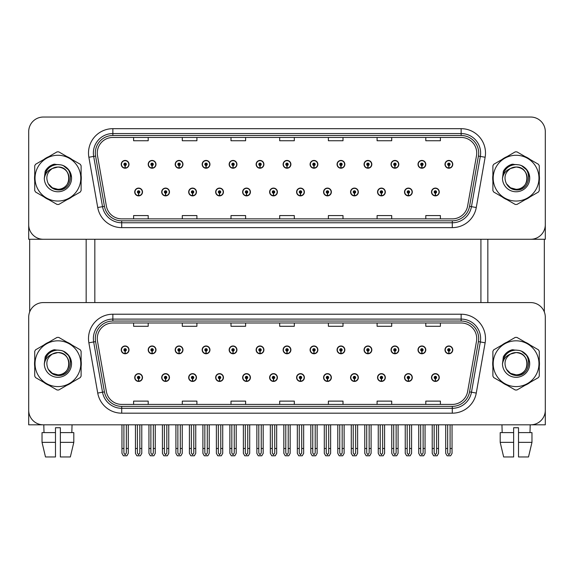 <?xml version="1.0" encoding="UTF-8"?>
<svg xmlns="http://www.w3.org/2000/svg" width="574" height="574" viewBox="0 0 574 574"><rect width="100%" height="100%" fill="white"/><g stroke="black" fill="none" stroke-linecap="round" stroke-linejoin="round"><path stroke-width="0.86" d="M377.534 377.534A3.896 3.896 0 0 0 381.43 381.43A3.896 3.896 0 0 0 385.326 377.534A3.896 3.896 0 0 0 381.43 373.638A3.896 3.896 0 0 0 377.534 377.534M350.549 377.534A3.896 3.896 0 0 0 354.445 381.43A3.896 3.896 0 0 0 358.341 377.534A3.896 3.896 0 0 0 354.445 373.638A3.896 3.896 0 0 0 350.549 377.534M323.571 377.534A3.896 3.896 0 0 0 327.467 381.43A3.896 3.896 0 0 0 331.363 377.534A3.896 3.896 0 0 0 327.467 373.638A3.896 3.896 0 0 0 323.571 377.534M296.593 377.534A3.896 3.896 0 0 0 300.489 381.43A3.896 3.896 0 0 0 304.385 377.534A3.896 3.896 0 0 0 300.489 373.638A3.896 3.896 0 0 0 296.593 377.534M269.615 377.534A3.896 3.896 0 0 0 273.511 381.43A3.896 3.896 0 0 0 277.407 377.534A3.896 3.896 0 0 0 273.511 373.638A3.896 3.896 0 0 0 269.615 377.534M242.637 377.534A3.896 3.896 0 0 0 246.533 381.43A3.896 3.896 0 0 0 250.429 377.534A3.896 3.896 0 0 0 246.533 373.638A3.896 3.896 0 0 0 242.637 377.534M215.659 377.534A3.896 3.896 0 0 0 219.555 381.43A3.896 3.896 0 0 0 223.451 377.534A3.896 3.896 0 0 0 219.555 373.638A3.896 3.896 0 0 0 215.659 377.534M188.674 377.534A3.896 3.896 0 0 0 192.57 381.43A3.896 3.896 0 0 0 196.466 377.534A3.896 3.896 0 0 0 192.57 373.638A3.896 3.896 0 0 0 188.674 377.534M161.696 377.534A3.896 3.896 0 0 0 165.592 381.43A3.896 3.896 0 0 0 169.488 377.534A3.896 3.896 0 0 0 165.592 373.638A3.896 3.896 0 0 0 161.696 377.534M134.718 377.534A3.896 3.896 0 0 0 138.614 381.43A3.896 3.896 0 0 0 142.51 377.534A3.896 3.896 0 0 0 138.614 373.638A3.896 3.896 0 0 0 134.718 377.534M404.512 377.534A3.896 3.896 0 0 0 408.408 381.43A3.896 3.896 0 0 0 412.304 377.534A3.896 3.896 0 0 0 408.408 373.638A3.896 3.896 0 0 0 404.512 377.534M418.001 349.867A3.896 3.896 0 0 0 421.897 353.763A3.896 3.896 0 0 0 425.793 349.867A3.896 3.896 0 0 0 421.897 345.971A3.896 3.896 0 0 0 418.001 349.867M391.023 349.867A3.896 3.896 0 0 0 394.919 353.763A3.896 3.896 0 0 0 398.815 349.867A3.896 3.896 0 0 0 394.919 345.971A3.896 3.896 0 0 0 391.023 349.867M364.045 349.867A3.896 3.896 0 0 0 367.941 353.763A3.896 3.896 0 0 0 371.837 349.867A3.896 3.896 0 0 0 367.941 345.971A3.896 3.896 0 0 0 364.045 349.867M337.06 349.867A3.896 3.896 0 0 0 340.956 353.763A3.896 3.896 0 0 0 344.852 349.867A3.896 3.896 0 0 0 340.956 345.971A3.896 3.896 0 0 0 337.06 349.867M310.082 349.867A3.896 3.896 0 0 0 313.978 353.763A3.896 3.896 0 0 0 317.874 349.867A3.896 3.896 0 0 0 313.978 345.971A3.896 3.896 0 0 0 310.082 349.867M283.104 349.867A3.896 3.896 0 0 0 287 353.763A3.896 3.896 0 0 0 290.896 349.867A3.896 3.896 0 0 0 287 345.971A3.896 3.896 0 0 0 283.104 349.867M256.126 349.867A3.896 3.896 0 0 0 260.022 353.763A3.896 3.896 0 0 0 263.918 349.867A3.896 3.896 0 0 0 260.022 345.971A3.896 3.896 0 0 0 256.126 349.867M229.148 349.867A3.896 3.896 0 0 0 233.044 353.763A3.896 3.896 0 0 0 236.94 349.867A3.896 3.896 0 0 0 233.044 345.971A3.896 3.896 0 0 0 229.148 349.867M202.163 349.867A3.896 3.896 0 0 0 206.059 353.763A3.896 3.896 0 0 0 209.955 349.867A3.896 3.896 0 0 0 206.059 345.971A3.896 3.896 0 0 0 202.163 349.867M175.185 349.867A3.896 3.896 0 0 0 179.081 353.763A3.896 3.896 0 0 0 182.977 349.867A3.896 3.896 0 0 0 179.081 345.971A3.896 3.896 0 0 0 175.185 349.867M148.207 349.867A3.896 3.896 0 0 0 152.103 353.763A3.896 3.896 0 0 0 155.999 349.867A3.896 3.896 0 0 0 152.103 345.971A3.896 3.896 0 0 0 148.207 349.867M121.229 349.867A3.896 3.896 0 0 0 125.125 353.763A3.896 3.896 0 0 0 129.021 349.867A3.896 3.896 0 0 0 125.125 345.971A3.896 3.896 0 0 0 121.229 349.867M431.49 377.534A3.896 3.896 0 0 0 435.386 381.43A3.896 3.896 0 0 0 439.282 377.534A3.896 3.896 0 0 0 435.386 373.638A3.896 3.896 0 0 0 431.49 377.534M444.979 349.867A3.896 3.896 0 0 0 448.875 353.763A3.896 3.896 0 0 0 452.771 349.867A3.896 3.896 0 0 0 448.875 345.971A3.896 3.896 0 0 0 444.979 349.867M545.3 424.817L545.3 317.192A14.608 14.608 0 0 0 530.692 302.584L43.308 302.584A14.608 14.608 0 0 0 28.7 317.192L28.7 424.817L545.3 424.817M94.832 239.272L94.832 302.584M480.919 239.272L480.919 302.584M377.534 191.989A3.896 3.896 0 0 0 381.43 195.885A3.896 3.896 0 0 0 385.326 191.989A3.896 3.896 0 0 0 381.43 188.093A3.896 3.896 0 0 0 377.534 191.989M350.549 191.989A3.896 3.896 0 0 0 354.445 195.885A3.896 3.896 0 0 0 358.341 191.989A3.896 3.896 0 0 0 354.445 188.093A3.896 3.896 0 0 0 350.549 191.989M323.571 191.989A3.896 3.896 0 0 0 327.467 195.885A3.896 3.896 0 0 0 331.363 191.989A3.896 3.896 0 0 0 327.467 188.093A3.896 3.896 0 0 0 323.571 191.989M296.593 191.989A3.896 3.896 0 0 0 300.489 195.885A3.896 3.896 0 0 0 304.385 191.989A3.896 3.896 0 0 0 300.489 188.093A3.896 3.896 0 0 0 296.593 191.989M269.615 191.989A3.896 3.896 0 0 0 273.511 195.885A3.896 3.896 0 0 0 277.407 191.989A3.896 3.896 0 0 0 273.511 188.093A3.896 3.896 0 0 0 269.615 191.989M242.637 191.989A3.896 3.896 0 0 0 246.533 195.885A3.896 3.896 0 0 0 250.429 191.989A3.896 3.896 0 0 0 246.533 188.093A3.896 3.896 0 0 0 242.637 191.989M215.659 191.989A3.896 3.896 0 0 0 219.555 195.885A3.896 3.896 0 0 0 223.451 191.989A3.896 3.896 0 0 0 219.555 188.093A3.896 3.896 0 0 0 215.659 191.989M188.674 191.989A3.896 3.896 0 0 0 192.57 195.885A3.896 3.896 0 0 0 196.466 191.989A3.896 3.896 0 0 0 192.57 188.093A3.896 3.896 0 0 0 188.674 191.989M161.696 191.989A3.896 3.896 0 0 0 165.592 195.885A3.896 3.896 0 0 0 169.488 191.989A3.896 3.896 0 0 0 165.592 188.093A3.896 3.896 0 0 0 161.696 191.989M134.718 191.989A3.896 3.896 0 0 0 138.614 195.885A3.896 3.896 0 0 0 142.51 191.989A3.896 3.896 0 0 0 138.614 188.093A3.896 3.896 0 0 0 134.718 191.989M404.512 191.989A3.896 3.896 0 0 0 408.408 195.885A3.896 3.896 0 0 0 412.304 191.989A3.896 3.896 0 0 0 408.408 188.093A3.896 3.896 0 0 0 404.512 191.989M418.001 164.329A3.896 3.896 0 0 0 421.897 168.225A3.896 3.896 0 0 0 425.793 164.329A3.896 3.896 0 0 0 421.897 160.433A3.896 3.896 0 0 0 418.001 164.329M391.023 164.329A3.896 3.896 0 0 0 394.919 168.225A3.896 3.896 0 0 0 398.815 164.329A3.896 3.896 0 0 0 394.919 160.433A3.896 3.896 0 0 0 391.023 164.329M364.045 164.329A3.896 3.896 0 0 0 367.941 168.225A3.896 3.896 0 0 0 371.837 164.329A3.896 3.896 0 0 0 367.941 160.433A3.896 3.896 0 0 0 364.045 164.329M337.06 164.329A3.896 3.896 0 0 0 340.956 168.225A3.896 3.896 0 0 0 344.852 164.329A3.896 3.896 0 0 0 340.956 160.433A3.896 3.896 0 0 0 337.06 164.329M310.082 164.329A3.896 3.896 0 0 0 313.978 168.225A3.896 3.896 0 0 0 317.874 164.329A3.896 3.896 0 0 0 313.978 160.433A3.896 3.896 0 0 0 310.082 164.329M283.104 164.329A3.896 3.896 0 0 0 287 168.225A3.896 3.896 0 0 0 290.896 164.329A3.896 3.896 0 0 0 287 160.433A3.896 3.896 0 0 0 283.104 164.329M256.126 164.329A3.896 3.896 0 0 0 260.022 168.225A3.896 3.896 0 0 0 263.918 164.329A3.896 3.896 0 0 0 260.022 160.433A3.896 3.896 0 0 0 256.126 164.329M229.148 164.329A3.896 3.896 0 0 0 233.044 168.225A3.896 3.896 0 0 0 236.94 164.329A3.896 3.896 0 0 0 233.044 160.433A3.896 3.896 0 0 0 229.148 164.329M202.163 164.329A3.896 3.896 0 0 0 206.059 168.225A3.896 3.896 0 0 0 209.955 164.329A3.896 3.896 0 0 0 206.059 160.433A3.896 3.896 0 0 0 202.163 164.329M175.185 164.329A3.896 3.896 0 0 0 179.081 168.225A3.896 3.896 0 0 0 182.977 164.329A3.896 3.896 0 0 0 179.081 160.433A3.896 3.896 0 0 0 175.185 164.329M148.207 164.329A3.896 3.896 0 0 0 152.103 168.225A3.896 3.896 0 0 0 155.999 164.329A3.896 3.896 0 0 0 152.103 160.433A3.896 3.896 0 0 0 148.207 164.329M121.229 164.329A3.896 3.896 0 0 0 125.125 168.225A3.896 3.896 0 0 0 129.021 164.329A3.896 3.896 0 0 0 125.125 160.433A3.896 3.896 0 0 0 121.229 164.329M431.49 191.989A3.896 3.896 0 0 0 435.386 195.885A3.896 3.896 0 0 0 439.282 191.989A3.896 3.896 0 0 0 435.386 188.093A3.896 3.896 0 0 0 431.49 191.989M444.979 164.329A3.896 3.896 0 0 0 448.875 168.225A3.896 3.896 0 0 0 452.771 164.329A3.896 3.896 0 0 0 448.875 160.433A3.896 3.896 0 0 0 444.979 164.329M545.3 239.272L545.3 131.647A14.608 14.608 0 0 0 530.692 117.039L43.308 117.039A14.608 14.608 0 0 0 28.7 131.647L28.7 239.272L545.3 239.272M34.727 360.788A23.376 23.376 0 0 0 34.727 366.614M43.796 382.327A23.376 23.376 0 0 0 48.847 385.247M66.993 385.247A23.376 23.376 0 0 0 72.044 382.327M81.113 366.614A23.376 23.376 0 0 0 81.113 360.788M492.887 360.788A23.376 23.376 0 0 0 492.887 366.614M501.956 382.327A23.376 23.376 0 0 0 507.007 385.247M525.153 385.247A23.376 23.376 0 0 0 530.204 382.327M539.273 366.614A23.376 23.376 0 0 0 539.273 360.788M97.271 338.574A15.584 15.584 0 0 1 112.856 322.99L461.144 322.99A15.584 15.584 0 0 1 476.492 341.279L467.631 391.533A15.584 15.584 0 0 1 452.283 404.412L121.717 404.412A15.584 15.584 0 0 1 106.369 391.533L97.508 341.279A15.584 15.584 0 0 1 97.271 338.574M95.32 338.574A17.529 17.529 0 0 0 95.585 341.616L104.446 391.877A17.529 17.529 0 0 0 121.717 406.363L452.283 406.363A17.529 17.529 0 0 0 469.554 391.877L478.415 341.616A17.529 17.529 0 0 0 461.144 321.038L112.856 321.038A17.529 17.529 0 0 0 95.32 338.574M88.87 342.8A24.352 24.352 0 0 1 112.856 314.222L461.144 314.222A24.352 24.352 0 0 1 485.13 342.8L476.269 393.061A24.352 24.352 0 0 1 452.283 413.18L121.717 413.18A24.352 24.352 0 0 1 97.731 393.061L88.87 342.8L93.67 341.953A19.48 19.48 0 0 1 112.856 319.094L461.144 319.094A19.48 19.48 0 0 1 480.33 341.953L471.469 392.214A19.48 19.48 0 0 1 452.283 408.308L121.717 408.308A19.48 19.48 0 0 1 102.531 392.214L93.67 341.953A19.48 19.48 0 0 1 93.375 338.574M72.044 345.074A23.376 23.376 0 0 0 66.993 342.154M48.847 342.154A23.376 23.376 0 0 0 43.796 345.074M530.204 345.074A23.376 23.376 0 0 0 525.153 342.154M507.007 342.154A23.376 23.376 0 0 0 501.956 345.074M530.692 302.584L43.308 302.584M28.7 317.192L28.7 410.209A14.608 14.608 0 0 0 43.308 424.817L530.692 424.817A14.608 14.608 0 0 0 545.3 410.209L545.3 317.192M279.696 322.99L279.696 326.283L294.304 326.283L294.304 322.99M230.999 322.99L230.999 326.283L245.607 326.283L245.607 322.99M182.295 322.99L182.295 326.283L196.904 326.283L196.904 322.99M133.599 322.99L133.599 326.283L148.207 326.283L148.207 322.99M328.393 322.99L328.393 326.283L343.001 326.283L343.001 322.99M377.096 322.99L377.096 326.283L391.705 326.283L391.705 322.99M425.793 322.99L425.793 326.283L440.401 326.283L440.401 322.99M294.304 404.412L294.304 401.118L279.696 401.118L279.696 404.412M245.607 404.412L245.607 401.118L230.999 401.118L230.999 404.412M196.904 404.412L196.904 401.118L182.295 401.118L182.295 404.412M148.207 404.412L148.207 401.118L133.599 401.118L133.599 404.412M343.001 404.412L343.001 401.118L328.393 401.118L328.393 404.412M391.705 404.412L391.705 401.118L377.096 401.118L377.096 404.412M440.401 404.412L440.401 401.118L425.793 401.118L425.793 404.412M34.727 175.242A23.376 23.376 0 0 0 34.727 181.075M43.796 196.782A23.376 23.376 0 0 0 48.847 199.702M66.993 199.702A23.376 23.376 0 0 0 72.044 196.782M81.113 181.075A23.376 23.376 0 0 0 81.113 175.242M492.887 175.242A23.376 23.376 0 0 0 492.887 181.075M501.956 196.782A23.376 23.376 0 0 0 507.007 199.702M525.153 199.702A23.376 23.376 0 0 0 530.204 196.782M539.273 181.075A23.376 23.376 0 0 0 539.273 175.242M97.271 153.028A15.584 15.584 0 0 1 112.856 137.444L461.144 137.444A15.584 15.584 0 0 1 476.492 155.733L467.631 205.994A15.584 15.584 0 0 1 452.283 218.873L121.717 218.873A15.584 15.584 0 0 1 106.369 205.994L97.508 155.733A15.584 15.584 0 0 1 97.271 153.028M95.32 153.028A17.529 17.529 0 0 0 95.585 156.071L104.446 206.331A17.529 17.529 0 0 0 121.717 220.818L452.283 220.818A17.529 17.529 0 0 0 469.554 206.331L478.415 156.071A17.529 17.529 0 0 0 461.144 135.5L112.856 135.5A17.529 17.529 0 0 0 95.32 153.028M88.87 157.254A24.352 24.352 0 0 1 112.856 128.676L461.144 128.676A24.352 24.352 0 0 1 485.13 157.254L476.269 207.515A24.352 24.352 0 0 1 452.283 227.634L121.717 227.634A24.352 24.352 0 0 1 97.731 207.515L88.87 157.254L93.67 156.408A19.48 19.48 0 0 1 112.856 133.548L461.144 133.548A19.48 19.48 0 0 1 480.33 156.408L471.469 206.669A19.48 19.48 0 0 1 452.283 222.769L121.717 222.769A19.48 19.48 0 0 1 102.531 206.669L93.67 156.408A19.48 19.48 0 0 1 93.375 153.028M72.044 159.529A23.376 23.376 0 0 0 66.993 156.616M48.847 156.616A23.376 23.376 0 0 0 43.796 159.529M530.204 159.529A23.376 23.376 0 0 0 525.153 156.616M507.007 156.616A23.376 23.376 0 0 0 501.956 159.529M530.692 117.039L43.308 117.039M28.7 131.647L28.7 224.664A14.608 14.608 0 0 0 43.308 239.272L530.692 239.272A14.608 14.608 0 0 0 545.3 224.664L545.3 131.647M469.554 206.331L471.469 206.669L480.33 156.408L485.13 157.254M279.696 137.444L279.696 140.745L294.304 140.745L294.304 137.444M230.999 137.444L230.999 140.745L245.607 140.745L245.607 137.444M182.295 137.444L182.295 140.745L196.904 140.745L196.904 137.444M133.599 137.444L133.599 140.745L148.207 140.745L148.207 137.444M328.393 137.444L328.393 140.745L343.001 140.745L343.001 137.444M377.096 137.444L377.096 140.745L391.705 140.745L391.705 137.444M425.793 137.444L425.793 140.745L440.401 140.745L440.401 137.444M294.304 218.873L294.304 215.573L279.696 215.573L279.696 218.873M245.607 218.873L245.607 215.573L230.999 215.573L230.999 218.873M196.904 218.873L196.904 215.573L182.295 215.573L182.295 218.873M148.207 218.873L148.207 215.573L133.599 215.573L133.599 218.873M343.001 218.873L343.001 215.573L328.393 215.573L328.393 218.873M391.705 218.873L391.705 215.573L377.096 215.573L377.096 218.873M440.401 218.873L440.401 215.573L425.793 215.573L425.793 218.873M436.606 424.817L436.606 453.008L435.386 454.744L434.166 453.008L434.166 448.488L432.222 448.488L432.222 453.36L433.628 455.792L437.144 455.792L438.55 453.36L438.55 424.817M435.336 378.747L435.228 381.179A3.652 3.652 0 0 1 431.734 377.534A3.652 3.652 0 0 1 435.386 373.882A3.652 3.652 0 0 1 439.038 377.534A3.652 3.652 0 0 1 435.544 381.179L435.436 378.747A1.22 1.22 0 0 0 436.606 377.534A1.22 1.22 0 0 0 435.386 376.314A1.22 1.22 0 0 0 434.166 377.534A1.22 1.22 0 0 0 435.336 378.747L435.365 378.015A0.488 0.488 0 0 1 434.898 377.534A0.488 0.488 0 0 1 435.386 377.046A0.488 0.488 0 0 1 435.874 377.534A0.488 0.488 0 0 1 435.408 378.015L435.436 378.747M432.222 424.817L432.222 448.488M434.166 424.817L434.166 448.488M436.606 448.488L438.55 448.488M450.095 424.817L450.095 453.008L448.875 454.744L447.655 453.008L447.655 448.488L445.711 448.488L445.711 453.36L447.117 455.792L450.633 455.792L452.039 453.36L452.039 424.817M448.825 351.087L448.717 353.519A3.652 3.652 0 0 1 445.223 349.867A3.652 3.652 0 0 1 448.875 346.215A3.652 3.652 0 0 1 452.527 349.867A3.652 3.652 0 0 1 449.033 353.519L448.925 351.087A1.22 1.22 0 0 0 450.095 349.867A1.22 1.22 0 0 0 448.875 348.655A1.22 1.22 0 0 0 447.655 349.867A1.22 1.22 0 0 0 448.825 351.087L448.854 350.355A0.488 0.488 0 0 1 448.387 349.867A0.488 0.488 0 0 1 448.875 349.387A0.488 0.488 0 0 1 449.363 349.867A0.488 0.488 0 0 1 448.897 350.355L448.925 351.087M445.711 424.817L445.711 448.488M447.655 424.817L447.655 448.488M450.095 448.488L452.039 448.488M435.336 193.201L435.228 195.634A3.652 3.652 0 0 1 431.734 191.989A3.652 3.652 0 0 1 435.386 188.337A3.652 3.652 0 0 1 439.038 191.989A3.652 3.652 0 0 1 435.544 195.634L435.436 193.201A1.22 1.22 0 0 0 436.606 191.989A1.22 1.22 0 0 0 435.386 190.769A1.22 1.22 0 0 0 434.166 191.989A1.22 1.22 0 0 0 435.336 193.201L435.365 192.477A0.488 0.488 0 0 1 434.898 191.989A0.488 0.488 0 0 1 435.386 191.501A0.488 0.488 0 0 1 435.874 191.989A0.488 0.488 0 0 1 435.408 192.477L435.436 193.201M435.386 454.744L434.166 453.008M448.825 165.542L448.717 167.974A3.652 3.652 0 0 1 445.223 164.329A3.652 3.652 0 0 1 448.875 160.677A3.652 3.652 0 0 1 452.527 164.329A3.652 3.652 0 0 1 449.033 167.974L448.925 165.542A1.22 1.22 0 0 0 450.095 164.329A1.22 1.22 0 0 0 448.875 163.109A1.22 1.22 0 0 0 447.655 164.329A1.22 1.22 0 0 0 448.825 165.542L448.854 164.817A0.488 0.488 0 0 1 448.387 164.329A0.488 0.488 0 0 1 448.875 163.841A0.488 0.488 0 0 1 449.363 164.329A0.488 0.488 0 0 1 448.897 164.817L448.925 165.542M448.875 454.744L447.655 453.008M421.847 165.542L421.739 167.974A3.652 3.652 0 0 1 418.245 164.329A3.652 3.652 0 0 1 421.897 160.677A3.652 3.652 0 0 1 425.549 164.329A3.652 3.652 0 0 1 422.055 167.974L421.947 165.542A1.22 1.22 0 0 0 423.117 164.329A1.22 1.22 0 0 0 421.897 163.109A1.22 1.22 0 0 0 420.677 164.329A1.22 1.22 0 0 0 421.847 165.542L421.876 164.817A0.488 0.488 0 0 1 421.409 164.329A0.488 0.488 0 0 1 421.897 163.841A0.488 0.488 0 0 1 422.385 164.329A0.488 0.488 0 0 1 421.919 164.817L421.947 165.542M423.117 424.817L423.117 453.008L421.897 454.744L420.677 453.008L420.677 448.488L418.733 448.488L418.733 453.36L420.139 455.792L423.655 455.792L425.061 453.36L425.061 424.817M394.862 165.542L394.761 167.974A3.652 3.652 0 0 1 391.267 164.329A3.652 3.652 0 0 1 394.919 160.677A3.652 3.652 0 0 1 398.571 164.329A3.652 3.652 0 0 1 395.077 167.974L394.969 165.542A1.22 1.22 0 0 0 396.132 164.329A1.22 1.22 0 0 0 394.919 163.109A1.22 1.22 0 0 0 393.699 164.329A1.22 1.22 0 0 0 394.862 165.542L394.898 164.817A0.488 0.488 0 0 1 394.431 164.329A0.488 0.488 0 0 1 394.919 163.841A0.488 0.488 0 0 1 395.407 164.329A0.488 0.488 0 0 1 394.941 164.817L394.969 165.542M396.132 424.817L396.132 453.008L394.919 454.744L393.699 453.008L393.699 448.488L391.755 448.488L391.755 453.36L393.154 455.792L396.677 455.792L398.083 453.36L398.083 424.817M367.884 165.542L367.776 167.974A3.652 3.652 0 0 1 364.282 164.329A3.652 3.652 0 0 1 367.941 160.677A3.652 3.652 0 0 1 371.593 164.329A3.652 3.652 0 0 1 368.099 167.974L367.991 165.542A1.22 1.22 0 0 0 369.154 164.329A1.22 1.22 0 0 0 367.941 163.109A1.22 1.22 0 0 0 366.721 164.329A1.22 1.22 0 0 0 367.884 165.542L367.92 164.817A0.488 0.488 0 0 1 367.453 164.329A0.488 0.488 0 0 1 367.941 163.841A0.488 0.488 0 0 1 368.422 164.329A0.488 0.488 0 0 1 367.963 164.817L367.991 165.542M369.154 424.817L369.154 453.008L367.941 454.744L366.721 453.008L366.721 448.488L364.77 448.488L364.77 453.36L366.176 455.792L369.699 455.792L371.105 453.36L371.105 424.817M340.906 165.542L340.798 167.974A3.652 3.652 0 0 1 337.304 164.329A3.652 3.652 0 0 1 340.956 160.677A3.652 3.652 0 0 1 344.608 164.329A3.652 3.652 0 0 1 341.121 167.974L341.013 165.542A1.22 1.22 0 0 0 342.176 164.329A1.22 1.22 0 0 0 340.956 163.109A1.22 1.22 0 0 0 339.743 164.329A1.22 1.22 0 0 0 340.906 165.542L340.934 164.817A0.488 0.488 0 0 1 340.468 164.329A0.488 0.488 0 0 1 340.956 163.841A0.488 0.488 0 0 1 341.444 164.329A0.488 0.488 0 0 1 340.978 164.817L341.013 165.542M342.176 424.817L342.176 453.008L340.956 454.744L339.743 453.008L339.743 448.488L337.792 448.488L337.792 453.36L339.198 455.792L342.721 455.792L344.127 453.36L344.127 424.817M421.847 351.087L421.739 353.519A3.652 3.652 0 0 1 418.245 349.867A3.652 3.652 0 0 1 421.897 346.215A3.652 3.652 0 0 1 425.549 349.867A3.652 3.652 0 0 1 422.055 353.519L421.947 351.087A1.22 1.22 0 0 0 423.117 349.867A1.22 1.22 0 0 0 421.897 348.655A1.22 1.22 0 0 0 420.677 349.867A1.22 1.22 0 0 0 421.847 351.087L421.876 350.355A0.488 0.488 0 0 1 421.409 349.867A0.488 0.488 0 0 1 421.897 349.387A0.488 0.488 0 0 1 422.385 349.867A0.488 0.488 0 0 1 421.919 350.355L421.947 351.087M418.733 424.817L418.733 448.488M420.677 424.817L420.677 448.488M421.897 454.744L420.677 453.008M423.117 448.488L425.061 448.488M394.862 351.087L394.761 353.519A3.652 3.652 0 0 1 391.267 349.867A3.652 3.652 0 0 1 394.919 346.215A3.652 3.652 0 0 1 398.571 349.867A3.652 3.652 0 0 1 395.077 353.519L394.969 351.087A1.22 1.22 0 0 0 396.132 349.867A1.22 1.22 0 0 0 394.919 348.655A1.22 1.22 0 0 0 393.699 349.867A1.22 1.22 0 0 0 394.862 351.087L394.898 350.355A0.488 0.488 0 0 1 394.431 349.867A0.488 0.488 0 0 1 394.919 349.387A0.488 0.488 0 0 1 395.407 349.867A0.488 0.488 0 0 1 394.941 350.355L394.969 351.087M391.755 424.817L391.755 448.488M393.699 424.817L393.699 448.488M394.919 454.744L393.699 453.008M396.132 448.488L398.083 448.488M367.884 351.087L367.776 353.519A3.652 3.652 0 0 1 364.282 349.867A3.652 3.652 0 0 1 367.941 346.215A3.652 3.652 0 0 1 371.593 349.867A3.652 3.652 0 0 1 368.099 353.519L367.991 351.087A1.22 1.22 0 0 0 369.154 349.867A1.22 1.22 0 0 0 367.941 348.655A1.22 1.22 0 0 0 366.721 349.867A1.22 1.22 0 0 0 367.884 351.087L367.92 350.355A0.488 0.488 0 0 1 367.453 349.867A0.488 0.488 0 0 1 367.941 349.387A0.488 0.488 0 0 1 368.422 349.867A0.488 0.488 0 0 1 367.963 350.355L367.991 351.087M364.77 424.817L364.77 448.488M366.721 424.817L366.721 448.488M367.941 454.744L366.721 453.008M369.154 448.488L371.105 448.488M340.906 351.087L340.798 353.519A3.652 3.652 0 0 1 337.304 349.867A3.652 3.652 0 0 1 340.956 346.215A3.652 3.652 0 0 1 344.608 349.867A3.652 3.652 0 0 1 341.121 353.519L341.013 351.087A1.22 1.22 0 0 0 342.176 349.867A1.22 1.22 0 0 0 340.956 348.655A1.22 1.22 0 0 0 339.743 349.867A1.22 1.22 0 0 0 340.906 351.087L340.934 350.355A0.488 0.488 0 0 1 340.468 349.867A0.488 0.488 0 0 1 340.956 349.387A0.488 0.488 0 0 1 341.444 349.867A0.488 0.488 0 0 1 340.978 350.355L341.013 351.087M337.792 424.817L337.792 448.488M339.743 424.817L339.743 448.488M340.956 454.744L339.743 453.008M342.176 448.488L344.127 448.488M409.621 424.817L409.621 453.008L408.408 454.744L407.188 453.008L407.188 448.488L405.244 448.488L405.244 453.36L406.65 455.792L410.166 455.792L411.572 453.36L411.572 424.817M408.351 378.747L408.25 381.179A3.652 3.652 0 0 1 404.756 377.534A3.652 3.652 0 0 1 408.408 373.882A3.652 3.652 0 0 1 412.06 377.534A3.652 3.652 0 0 1 408.566 381.179L408.458 378.747A1.22 1.22 0 0 0 409.621 377.534A1.22 1.22 0 0 0 408.408 376.314A1.22 1.22 0 0 0 407.188 377.534A1.22 1.22 0 0 0 408.351 378.747L408.387 378.015A0.488 0.488 0 0 1 407.92 377.534A0.488 0.488 0 0 1 408.408 377.046A0.488 0.488 0 0 1 408.896 377.534A0.488 0.488 0 0 1 408.43 378.015L408.458 378.747M405.244 424.817L405.244 448.488M407.188 424.817L407.188 448.488M409.621 448.488L411.572 448.488M382.643 424.817L382.643 453.008L381.43 454.744L380.21 453.008L380.21 448.488L378.259 448.488L378.259 453.36L379.665 455.792L383.188 455.792L384.594 453.36L384.594 424.817M381.373 378.747L381.265 381.179A3.652 3.652 0 0 1 377.778 377.534A3.652 3.652 0 0 1 381.43 373.882A3.652 3.652 0 0 1 385.082 377.534A3.652 3.652 0 0 1 381.588 381.179L381.48 378.747A1.22 1.22 0 0 0 382.643 377.534A1.22 1.22 0 0 0 381.43 376.314A1.22 1.22 0 0 0 380.21 377.534A1.22 1.22 0 0 0 381.373 378.747L381.409 378.015A0.488 0.488 0 0 1 380.942 377.534A0.488 0.488 0 0 1 381.43 377.046A0.488 0.488 0 0 1 381.918 377.534A0.488 0.488 0 0 1 381.452 378.015L381.48 378.747M378.259 424.817L378.259 448.488M380.21 424.817L380.21 448.488M382.643 448.488L384.594 448.488M355.665 424.817L355.665 453.008L354.445 454.744L353.232 453.008L353.232 448.488L351.281 448.488L351.281 453.36L352.687 455.792L356.21 455.792L357.616 453.36L357.616 424.817M354.395 378.747L354.287 381.179A3.652 3.652 0 0 1 350.793 377.534A3.652 3.652 0 0 1 354.445 373.882A3.652 3.652 0 0 1 358.104 377.534A3.652 3.652 0 0 1 354.61 381.179L354.502 378.747A1.22 1.22 0 0 0 355.665 377.534A1.22 1.22 0 0 0 354.445 376.314A1.22 1.22 0 0 0 353.232 377.534A1.22 1.22 0 0 0 354.395 378.747L354.423 378.015A0.488 0.488 0 0 1 353.964 377.534A0.488 0.488 0 0 1 354.445 377.046A0.488 0.488 0 0 1 354.933 377.534A0.488 0.488 0 0 1 354.467 378.015L354.502 378.747M351.281 424.817L351.281 448.488M353.232 424.817L353.232 448.488M355.665 448.488L357.616 448.488M408.351 193.201L408.25 195.634A3.652 3.652 0 0 1 404.756 191.989A3.652 3.652 0 0 1 408.408 188.337A3.652 3.652 0 0 1 412.06 191.989A3.652 3.652 0 0 1 408.566 195.634L408.458 193.201A1.22 1.22 0 0 0 409.621 191.989A1.22 1.22 0 0 0 408.408 190.769A1.22 1.22 0 0 0 407.188 191.989A1.22 1.22 0 0 0 408.351 193.201L408.387 192.477A0.488 0.488 0 0 1 407.92 191.989A0.488 0.488 0 0 1 408.408 191.501A0.488 0.488 0 0 1 408.896 191.989A0.488 0.488 0 0 1 408.43 192.477L408.458 193.201M408.408 454.744L407.188 453.008M381.373 193.201L381.265 195.634A3.652 3.652 0 0 1 377.778 191.989A3.652 3.652 0 0 1 381.43 188.337A3.652 3.652 0 0 1 385.082 191.989A3.652 3.652 0 0 1 381.588 195.634L381.48 193.201A1.22 1.22 0 0 0 382.643 191.989A1.22 1.22 0 0 0 381.43 190.769A1.22 1.22 0 0 0 380.21 191.989A1.22 1.22 0 0 0 381.373 193.201L381.409 192.477A0.488 0.488 0 0 1 380.942 191.989A0.488 0.488 0 0 1 381.43 191.501A0.488 0.488 0 0 1 381.918 191.989A0.488 0.488 0 0 1 381.452 192.477L381.48 193.201M381.43 454.744L380.21 453.008M354.395 193.201L354.287 195.634A3.652 3.652 0 0 1 350.793 191.989A3.652 3.652 0 0 1 354.445 188.337A3.652 3.652 0 0 1 358.104 191.989A3.652 3.652 0 0 1 354.61 195.634L354.502 193.201A1.22 1.22 0 0 0 355.665 191.989A1.22 1.22 0 0 0 354.445 190.769A1.22 1.22 0 0 0 353.232 191.989A1.22 1.22 0 0 0 354.395 193.201L354.423 192.477A0.488 0.488 0 0 1 353.964 191.989A0.488 0.488 0 0 1 354.445 191.501A0.488 0.488 0 0 1 354.933 191.989A0.488 0.488 0 0 1 354.467 192.477L354.502 193.201M354.445 454.744L353.232 453.008M29.676 239.272L29.676 311.947M86.165 239.272L86.165 302.584M487.835 239.272L487.835 302.584M544.324 239.272L544.324 311.947M42.031 432.609L42.031 442.353L45.497 456.961L42.031 442.353L42.031 432.609L55.484 432.609L55.484 427.738L60.356 427.738L60.356 432.609L73.802 432.609L73.802 442.353L70.344 456.961L73.802 442.353L70.344 456.961L60.356 456.961L60.356 432.609M72.044 424.817L71.829 432.609M55.484 432.609L55.484 456.961L45.497 456.961L42.031 442.353L55.484 442.353M60.356 442.353L73.802 442.353M43.796 424.817L44.011 432.609M55.642 350.284L51.1 351.066L54.903 349.666M513.802 164.745L509.26 165.52L513.063 164.121M513.802 350.284L509.26 351.066L513.063 349.666M55.642 164.745L51.1 165.52L54.903 164.121M69.045 363.299A11.136 11.136 0 0 0 52.349 354.065C46.896 357.946 45.504 362.955 48.18 369.089L48.331 369.355A11.136 11.136 0 0 0 57.917 374.836C72.281 375.532 72.281 351.876 57.917 352.565L52.349 354.065L57.917 352.565C72.281 351.876 72.281 375.532 57.917 374.836A11.136 11.136 0 0 0 69.052 363.701C68.392 356.942 64.683 353.225 57.917 352.565C72.281 351.876 72.281 375.532 57.917 374.836C72.281 375.532 72.281 351.876 57.917 352.565C72.281 351.876 72.281 375.532 57.917 374.836C72.281 375.532 72.281 351.876 57.917 352.565C72.281 351.876 72.281 375.532 57.917 374.836L52.356 373.344L48.331 369.355L52.356 373.344L57.917 374.836L52.356 373.344L48.331 369.355L52.356 373.344L57.917 374.836L52.356 373.344L48.331 369.355L52.356 373.344L57.917 374.836L52.356 373.344L48.331 369.355C50.462 373.114 53.655 375.152 57.917 375.482C72.805 376.731 75.129 353.003 60.772 350.398L53.87 349.796C50.024 350.979 47.125 353.326 45.174 356.834L44.313 363.995A13.604 13.604 0 0 0 57.917 377.305A13.604 13.604 0 0 0 60.772 350.398L57.917 350.097C49.995 350.585 45.461 355.119 44.313 363.701M57.917 386.589A22.888 22.888 0 0 0 80.805 363.701A22.888 22.888 0 0 0 57.917 340.812A22.888 22.888 0 0 0 35.028 363.701A22.888 22.888 0 0 0 57.917 386.589M57.917 389.997A26.296 26.296 0 0 0 58.778 389.983L80.252 377.592A26.296 26.296 0 0 0 81.113 376.099L81.113 351.302A26.296 26.296 0 0 0 80.252 349.81L58.778 337.419A26.296 26.296 0 0 0 57.056 337.419L35.588 349.81A26.296 26.296 0 0 0 34.727 351.302L34.727 376.099A26.296 26.296 0 0 0 35.588 377.592L57.056 389.983A26.296 26.296 0 0 0 57.917 389.997M63.42 351.252L69.095 355.937L71.477 362.517M44.313 363.995C45.102 359.202 47.778 355.887 52.349 354.065M53.791 349.824L50.677 351.159L45.188 356.806L50.677 351.159L53.791 349.824L50.677 351.159L45.174 356.834L50.677 351.159L53.791 349.824L50.677 351.159L45.188 356.806L50.677 351.159L53.791 349.824L50.677 351.159L45.174 356.834L50.677 351.159L53.87 349.796L48.869 352.4M527.205 177.753A11.136 11.136 0 0 0 510.508 168.519C505.055 172.401 503.663 177.409 506.34 183.551L506.49 183.809A11.136 11.136 0 0 0 516.083 189.291C530.441 189.987 530.441 166.331 516.083 167.027L510.508 168.519L516.083 167.027C530.441 166.331 530.441 189.987 516.083 189.291A11.136 11.136 0 0 0 527.212 178.155C526.552 171.396 522.842 167.687 516.083 167.027C530.441 166.331 530.441 189.987 516.083 189.291C530.441 189.987 530.441 166.331 516.083 167.027C530.441 166.331 530.441 189.987 516.083 189.291C530.441 189.987 530.441 166.331 516.083 167.027C530.441 166.331 530.441 189.987 516.083 189.291L510.516 187.798L506.49 183.809L510.516 187.798L516.083 189.291L510.516 187.798L506.49 183.809L510.516 187.798L516.083 189.291L510.516 187.798L506.49 183.809L510.516 187.798L516.083 189.291L510.516 187.798L506.49 183.809C508.621 187.569 511.821 189.614 516.083 189.944C530.972 191.185 533.289 167.457 518.939 164.853L512.037 164.257C508.184 165.441 505.285 167.78 503.333 171.289L502.48 178.449A13.604 13.604 0 0 0 516.083 191.766A13.604 13.604 0 0 0 518.939 164.853L516.083 164.551C508.155 165.039 503.62 169.574 502.472 178.155M516.083 201.043A22.888 22.888 0 0 0 538.972 178.155A22.888 22.888 0 0 0 516.083 155.267A22.888 22.888 0 0 0 493.195 178.155A22.888 22.888 0 0 0 516.083 201.043M516.083 204.452A26.296 26.296 0 0 0 516.944 204.444L538.412 192.046A26.296 26.296 0 0 0 539.273 190.554L539.273 165.764A26.296 26.296 0 0 0 538.412 164.272L516.944 151.873A26.296 26.296 0 0 0 515.222 151.873L493.748 164.272A26.296 26.296 0 0 0 492.887 165.764L492.887 190.554A26.296 26.296 0 0 0 493.748 192.046L515.222 204.444A26.296 26.296 0 0 0 516.083 204.452M521.579 165.714L527.255 170.392L529.637 176.971M502.48 178.449C503.262 173.657 505.945 170.342 510.508 168.519M503.348 171.26L508.844 165.621L511.951 164.279L508.844 165.621L503.348 171.26L508.844 165.621L511.951 164.279L508.844 165.621L503.348 171.26L508.844 165.621L511.951 164.279L508.844 165.621L503.333 171.289L508.844 165.621L512.037 164.257L507.029 166.855M511.951 164.279L508.844 165.621L503.333 171.289M527.205 363.299A11.136 11.136 0 0 0 510.508 354.065C505.055 357.946 503.663 362.955 506.34 369.089L506.49 369.355A11.136 11.136 0 0 0 516.083 374.836C530.441 375.532 530.441 351.876 516.083 352.565L510.508 354.065L516.083 352.565C530.441 351.876 530.441 375.532 516.083 374.836A11.136 11.136 0 0 0 527.212 363.701C526.552 356.942 522.842 353.225 516.083 352.565C530.441 351.876 530.441 375.532 516.083 374.836C530.441 375.532 530.441 351.876 516.083 352.565C530.441 351.876 530.441 375.532 516.083 374.836C530.441 375.532 530.441 351.876 516.083 352.565C530.441 351.876 530.441 375.532 516.083 374.836L510.516 373.344L506.49 369.355L510.516 373.344L516.083 374.836L510.516 373.344L506.49 369.355L510.516 373.344L516.083 374.836L510.516 373.344L506.49 369.355L510.516 373.344L516.083 374.836L510.516 373.344L506.49 369.355C508.621 373.114 511.821 375.152 516.083 375.482C530.972 376.731 533.289 353.003 518.939 350.398L512.037 349.796C508.184 350.979 505.285 353.326 503.333 356.834L502.48 363.995A13.604 13.604 0 0 0 516.083 377.305A13.604 13.604 0 0 0 518.939 350.398L516.083 350.097C508.155 350.585 503.62 355.119 502.472 363.701M516.083 386.589A22.888 22.888 0 0 0 538.972 363.701A22.888 22.888 0 0 0 516.083 340.812A22.888 22.888 0 0 0 493.195 363.701A22.888 22.888 0 0 0 516.083 386.589M516.083 389.997A26.296 26.296 0 0 0 516.944 389.983L538.412 377.592A26.296 26.296 0 0 0 539.273 376.099L539.273 351.302A26.296 26.296 0 0 0 538.412 349.81L516.944 337.419A26.296 26.296 0 0 0 515.222 337.419L493.748 349.81A26.296 26.296 0 0 0 492.887 351.302L492.887 376.099A26.296 26.296 0 0 0 493.748 377.592L515.222 389.983A26.296 26.296 0 0 0 516.083 389.997M521.579 351.252L527.255 355.937L529.637 362.517M502.48 363.995C503.262 359.202 505.945 355.887 510.508 354.065M503.348 356.806L508.844 351.159L511.951 349.824L508.844 351.159L503.348 356.806L508.844 351.159L511.951 349.824L508.844 351.159L503.348 356.806L508.844 351.159L511.951 349.824L508.844 351.159L503.333 356.834L508.844 351.159L512.037 349.796L507.029 352.4M511.951 349.824L508.844 351.159L503.333 356.834M69.045 177.753A11.136 11.136 0 0 0 52.349 168.519C46.896 172.401 45.504 177.409 48.18 183.551L48.331 183.809A11.136 11.136 0 0 0 57.917 189.291C72.281 189.987 72.281 166.331 57.917 167.027L52.349 168.519L57.917 167.027C72.281 166.331 72.281 189.987 57.917 189.291A11.136 11.136 0 0 0 69.052 178.155C68.392 171.396 64.683 167.687 57.917 167.027C72.281 166.331 72.281 189.987 57.917 189.291C72.281 189.987 72.281 166.331 57.917 167.027C72.281 166.331 72.281 189.987 57.917 189.291C72.281 189.987 72.281 166.331 57.917 167.027C72.281 166.331 72.281 189.987 57.917 189.291L52.356 187.798L48.331 183.809L52.356 187.798L57.917 189.291L52.356 187.798L48.331 183.809L52.356 187.798L57.917 189.291L52.356 187.798L48.331 183.809L52.356 187.798L57.917 189.291L52.356 187.798L48.331 183.809C50.462 187.569 53.655 189.614 57.917 189.944C72.805 191.185 75.129 167.457 60.772 164.853L53.87 164.257C50.024 165.441 47.125 167.78 45.174 171.289L44.313 178.449A13.604 13.604 0 0 0 57.917 191.766A13.604 13.604 0 0 0 60.772 164.853L57.917 164.551C49.995 165.039 45.461 169.574 44.313 178.155M57.917 201.043A22.888 22.888 0 0 0 80.805 178.155A22.888 22.888 0 0 0 57.917 155.267A22.888 22.888 0 0 0 35.028 178.155A22.888 22.888 0 0 0 57.917 201.043M57.917 204.452A26.296 26.296 0 0 0 58.778 204.444L80.252 192.046A26.296 26.296 0 0 0 81.113 190.554L81.113 165.764A26.296 26.296 0 0 0 80.252 164.272L58.778 151.873A26.296 26.296 0 0 0 57.056 151.873L35.588 164.272A26.296 26.296 0 0 0 34.727 165.764L34.727 190.554A26.296 26.296 0 0 0 35.588 192.046L57.056 204.444A26.296 26.296 0 0 0 57.917 204.452M63.42 165.714L69.095 170.392L71.477 176.971M44.313 178.449C45.102 173.657 47.778 170.342 52.349 168.519M45.188 171.26L50.677 165.621L53.791 164.279L50.677 165.621L45.174 171.289L50.677 165.621L53.791 164.279L50.677 165.621L45.188 171.26L50.677 165.621L53.791 164.279L50.677 165.621L45.174 171.289L50.677 165.621L53.87 164.257L48.869 166.855M53.791 164.279L50.677 165.621L45.174 171.289M500.198 432.609L500.198 442.353L503.656 456.961L500.198 442.353L500.198 432.609L513.644 432.609L513.644 427.738L518.516 427.738L518.516 432.609L531.969 432.609L531.969 442.353L528.503 456.961L531.969 442.353L528.503 456.961L518.516 456.961L518.516 432.609L518.516 442.353L531.969 442.353M530.204 424.817L529.989 432.609M513.644 432.609L513.644 456.961L503.656 456.961L500.198 442.353L513.644 442.353M501.956 424.817L502.171 432.609M315.198 424.817L315.198 453.008L313.978 454.744L312.758 453.008L312.758 448.488L310.814 448.488L310.814 453.36L312.22 455.792L315.736 455.792L317.142 453.36L317.142 424.817M313.928 351.087L313.82 353.519A3.652 3.652 0 0 1 310.326 349.867A3.652 3.652 0 0 1 313.978 346.215A3.652 3.652 0 0 1 317.63 349.867A3.652 3.652 0 0 1 314.136 353.519L314.035 351.087A1.22 1.22 0 0 0 315.198 349.867A1.22 1.22 0 0 0 313.978 348.655A1.22 1.22 0 0 0 312.758 349.867A1.22 1.22 0 0 0 313.928 351.087L313.956 350.355A0.488 0.488 0 0 1 313.49 349.867A0.488 0.488 0 0 1 313.978 349.387A0.488 0.488 0 0 1 314.466 349.867A0.488 0.488 0 0 1 314 350.355L314.035 351.087M310.814 424.817L310.814 448.488M312.758 424.817L312.758 448.488M315.198 448.488L317.142 448.488M288.22 424.817L288.22 453.008L287 454.744L285.78 453.008L285.78 448.488L283.836 448.488L283.836 453.36L285.242 455.792L288.758 455.792L290.164 453.36L290.164 424.817M286.95 351.087L286.842 353.519A3.652 3.652 0 0 1 283.348 349.867A3.652 3.652 0 0 1 287 346.215A3.652 3.652 0 0 1 290.652 349.867A3.652 3.652 0 0 1 287.158 353.519L287.05 351.087A1.22 1.22 0 0 0 288.22 349.867A1.22 1.22 0 0 0 287 348.655A1.22 1.22 0 0 0 285.78 349.867A1.22 1.22 0 0 0 286.95 351.087L286.978 350.355A0.488 0.488 0 0 1 286.512 349.867A0.488 0.488 0 0 1 287 349.387A0.488 0.488 0 0 1 287.488 349.867A0.488 0.488 0 0 1 287.022 350.355L287.05 351.087M283.836 424.817L283.836 448.488M285.78 424.817L285.78 448.488M288.22 448.488L290.164 448.488M261.242 424.817L261.242 453.008L260.022 454.744L258.802 453.008L258.802 448.488L256.858 448.488L256.858 453.36L258.264 455.792L261.78 455.792L263.186 453.36L263.186 424.817M259.965 351.087L259.864 353.519A3.652 3.652 0 0 1 256.37 349.867A3.652 3.652 0 0 1 260.022 346.215A3.652 3.652 0 0 1 263.674 349.867A3.652 3.652 0 0 1 260.18 353.519L260.072 351.087A1.22 1.22 0 0 0 261.242 349.867A1.22 1.22 0 0 0 260.022 348.655A1.22 1.22 0 0 0 258.802 349.867A1.22 1.22 0 0 0 259.965 351.087L260 350.355A0.488 0.488 0 0 1 259.534 349.867A0.488 0.488 0 0 1 260.022 349.387A0.488 0.488 0 0 1 260.51 349.867A0.488 0.488 0 0 1 260.044 350.355L260.072 351.087M256.858 424.817L256.858 448.488M258.802 424.817L258.802 448.488M261.242 448.488L263.186 448.488M313.928 165.542L313.82 167.974A3.652 3.652 0 0 1 310.326 164.329A3.652 3.652 0 0 1 313.978 160.677A3.652 3.652 0 0 1 317.63 164.329A3.652 3.652 0 0 1 314.136 167.974L314.035 165.542A1.22 1.22 0 0 0 315.198 164.329A1.22 1.22 0 0 0 313.978 163.109A1.22 1.22 0 0 0 312.758 164.329A1.22 1.22 0 0 0 313.928 165.542L313.956 164.817A0.488 0.488 0 0 1 313.49 164.329A0.488 0.488 0 0 1 313.978 163.841A0.488 0.488 0 0 1 314.466 164.329A0.488 0.488 0 0 1 314 164.817L314.035 165.542M313.978 454.744L312.758 453.008M286.95 165.542L286.842 167.974A3.652 3.652 0 0 1 283.348 164.329A3.652 3.652 0 0 1 287 160.677A3.652 3.652 0 0 1 290.652 164.329A3.652 3.652 0 0 1 287.158 167.974L287.05 165.542A1.22 1.22 0 0 0 288.22 164.329A1.22 1.22 0 0 0 287 163.109A1.22 1.22 0 0 0 285.78 164.329A1.22 1.22 0 0 0 286.95 165.542L286.978 164.817A0.488 0.488 0 0 1 286.512 164.329A0.488 0.488 0 0 1 287 163.841A0.488 0.488 0 0 1 287.488 164.329A0.488 0.488 0 0 1 287.022 164.817L287.05 165.542M287 454.744L285.78 453.008M259.965 165.542L259.864 167.974A3.652 3.652 0 0 1 256.37 164.329A3.652 3.652 0 0 1 260.022 160.677A3.652 3.652 0 0 1 263.674 164.329A3.652 3.652 0 0 1 260.18 167.974L260.072 165.542A1.22 1.22 0 0 0 261.242 164.329A1.22 1.22 0 0 0 260.022 163.109A1.22 1.22 0 0 0 258.802 164.329A1.22 1.22 0 0 0 259.965 165.542L260 164.817A0.488 0.488 0 0 1 259.534 164.329A0.488 0.488 0 0 1 260.022 163.841A0.488 0.488 0 0 1 260.51 164.329A0.488 0.488 0 0 1 260.044 164.817L260.072 165.542M260.022 454.744L258.802 453.008M327.417 193.201L327.309 195.634A3.652 3.652 0 0 1 323.815 191.989A3.652 3.652 0 0 1 327.467 188.337A3.652 3.652 0 0 1 331.119 191.989A3.652 3.652 0 0 1 327.625 195.634L327.524 193.201A1.22 1.22 0 0 0 328.687 191.989A1.22 1.22 0 0 0 327.467 190.769A1.22 1.22 0 0 0 326.254 191.989A1.22 1.22 0 0 0 327.417 193.201L327.445 192.477A0.488 0.488 0 0 1 326.979 191.989A0.488 0.488 0 0 1 327.467 191.501A0.488 0.488 0 0 1 327.955 191.989A0.488 0.488 0 0 1 327.489 192.477L327.524 193.201M328.687 424.817L328.687 453.008L327.467 454.744L326.254 453.008L326.254 448.488L324.303 448.488L324.303 453.36L325.709 455.792L329.232 455.792L330.631 453.36L330.631 424.817M300.439 193.201L300.331 195.634A3.652 3.652 0 0 1 296.837 191.989A3.652 3.652 0 0 1 300.489 188.337A3.652 3.652 0 0 1 304.141 191.989A3.652 3.652 0 0 1 300.647 195.634L300.539 193.201A1.22 1.22 0 0 0 301.709 191.989A1.22 1.22 0 0 0 300.489 190.769A1.22 1.22 0 0 0 299.269 191.989A1.22 1.22 0 0 0 300.439 193.201L300.467 192.477A0.488 0.488 0 0 1 300.001 191.989A0.488 0.488 0 0 1 300.489 191.501A0.488 0.488 0 0 1 300.977 191.989A0.488 0.488 0 0 1 300.511 192.477L300.539 193.201M301.709 424.817L301.709 453.008L300.489 454.744L299.269 453.008L299.269 448.488L297.325 448.488L297.325 453.36L298.731 455.792L302.247 455.792L303.653 453.36L303.653 424.817M273.461 193.201L273.353 195.634A3.652 3.652 0 0 1 269.859 191.989A3.652 3.652 0 0 1 273.511 188.337A3.652 3.652 0 0 1 277.163 191.989A3.652 3.652 0 0 1 273.669 195.634L273.561 193.201A1.22 1.22 0 0 0 274.731 191.989A1.22 1.22 0 0 0 273.511 190.769A1.22 1.22 0 0 0 272.291 191.989A1.22 1.22 0 0 0 273.461 193.201L273.489 192.477A0.488 0.488 0 0 1 273.023 191.989A0.488 0.488 0 0 1 273.511 191.501A0.488 0.488 0 0 1 273.999 191.989A0.488 0.488 0 0 1 273.533 192.477L273.561 193.201M274.731 424.817L274.731 453.008L273.511 454.744L272.291 453.008L272.291 448.488L270.347 448.488L270.347 453.36L271.753 455.792L275.269 455.792L276.675 453.36L276.675 424.817M327.417 378.747L327.309 381.179A3.652 3.652 0 0 1 323.815 377.534A3.652 3.652 0 0 1 327.467 373.882A3.652 3.652 0 0 1 331.119 377.534A3.652 3.652 0 0 1 327.625 381.179L327.524 378.747A1.22 1.22 0 0 0 328.687 377.534A1.22 1.22 0 0 0 327.467 376.314A1.22 1.22 0 0 0 326.254 377.534A1.22 1.22 0 0 0 327.417 378.747L327.445 378.015A0.488 0.488 0 0 1 326.979 377.534A0.488 0.488 0 0 1 327.467 377.046A0.488 0.488 0 0 1 327.955 377.534A0.488 0.488 0 0 1 327.489 378.015L327.524 378.747M324.303 424.817L324.303 448.488M326.254 424.817L326.254 448.488M327.467 454.744L326.254 453.008M328.687 448.488L330.631 448.488M300.439 378.747L300.331 381.179A3.652 3.652 0 0 1 296.837 377.534A3.652 3.652 0 0 1 300.489 373.882A3.652 3.652 0 0 1 304.141 377.534A3.652 3.652 0 0 1 300.647 381.179L300.539 378.747A1.22 1.22 0 0 0 301.709 377.534A1.22 1.22 0 0 0 300.489 376.314A1.22 1.22 0 0 0 299.269 377.534A1.22 1.22 0 0 0 300.439 378.747L300.467 378.015A0.488 0.488 0 0 1 300.001 377.534A0.488 0.488 0 0 1 300.489 377.046A0.488 0.488 0 0 1 300.977 377.534A0.488 0.488 0 0 1 300.511 378.015L300.539 378.747M297.325 424.817L297.325 448.488M299.269 424.817L299.269 448.488M300.489 454.744L299.269 453.008M301.709 448.488L303.653 448.488M273.461 378.747L273.353 381.179A3.652 3.652 0 0 1 269.859 377.534A3.652 3.652 0 0 1 273.511 373.882A3.652 3.652 0 0 1 277.163 377.534A3.652 3.652 0 0 1 273.669 381.179L273.561 378.747A1.22 1.22 0 0 0 274.731 377.534A1.22 1.22 0 0 0 273.511 376.314A1.22 1.22 0 0 0 272.291 377.534A1.22 1.22 0 0 0 273.461 378.747L273.489 378.015A0.488 0.488 0 0 1 273.023 377.534A0.488 0.488 0 0 1 273.511 377.046A0.488 0.488 0 0 1 273.999 377.534A0.488 0.488 0 0 1 273.533 378.015L273.561 378.747M270.347 424.817L270.347 448.488M272.291 424.817L272.291 448.488M273.511 454.744L272.291 453.008M274.731 448.488L276.675 448.488M234.257 424.817L234.257 453.008L233.044 454.744L231.824 453.008L231.824 448.488L229.873 448.488L229.873 453.36L231.279 455.792L234.802 455.792L236.208 453.36L236.208 424.817M232.987 351.087L232.879 353.519A3.652 3.652 0 0 1 229.392 349.867A3.652 3.652 0 0 1 233.044 346.215A3.652 3.652 0 0 1 236.696 349.867A3.652 3.652 0 0 1 233.202 353.519L233.094 351.087A1.22 1.22 0 0 0 234.257 349.867A1.22 1.22 0 0 0 233.044 348.655A1.22 1.22 0 0 0 231.824 349.867A1.22 1.22 0 0 0 232.987 351.087L233.022 350.355A0.488 0.488 0 0 1 232.556 349.867A0.488 0.488 0 0 1 233.044 349.387A0.488 0.488 0 0 1 233.532 349.867A0.488 0.488 0 0 1 233.066 350.355L233.094 351.087M229.873 424.817L229.873 448.488M231.824 424.817L231.824 448.488M234.257 448.488L236.208 448.488M207.279 424.817L207.279 453.008L206.059 454.744L204.846 453.008L204.846 448.488L202.895 448.488L202.895 453.36L204.301 455.792L207.824 455.792L209.23 453.36L209.23 424.817M206.009 351.087L205.901 353.519A3.652 3.652 0 0 1 202.407 349.867A3.652 3.652 0 0 1 206.059 346.215A3.652 3.652 0 0 1 209.718 349.867A3.652 3.652 0 0 1 206.224 353.519L206.116 351.087A1.22 1.22 0 0 0 207.279 349.867A1.22 1.22 0 0 0 206.059 348.655A1.22 1.22 0 0 0 204.846 349.867A1.22 1.22 0 0 0 206.009 351.087L206.037 350.355A0.488 0.488 0 0 1 205.578 349.867A0.488 0.488 0 0 1 206.059 349.387A0.488 0.488 0 0 1 206.547 349.867A0.488 0.488 0 0 1 206.08 350.355L206.116 351.087M202.895 424.817L202.895 448.488M204.846 424.817L204.846 448.488M207.279 448.488L209.23 448.488M180.301 424.817L180.301 453.008L179.081 454.744L177.868 453.008L177.868 448.488L175.917 448.488L175.917 453.36L177.323 455.792L180.846 455.792L182.245 453.36L182.245 424.817M179.031 351.087L178.923 353.519A3.652 3.652 0 0 1 175.429 349.867A3.652 3.652 0 0 1 179.081 346.215A3.652 3.652 0 0 1 182.733 349.867A3.652 3.652 0 0 1 179.239 353.519L179.138 351.087A1.22 1.22 0 0 0 180.301 349.867A1.22 1.22 0 0 0 179.081 348.655A1.22 1.22 0 0 0 177.868 349.867A1.22 1.22 0 0 0 179.031 351.087L179.059 350.355A0.488 0.488 0 0 1 178.593 349.867A0.488 0.488 0 0 1 179.081 349.387A0.488 0.488 0 0 1 179.569 349.867A0.488 0.488 0 0 1 179.102 350.355L179.138 351.087M175.917 424.817L175.917 448.488M177.868 424.817L177.868 448.488M180.301 448.488L182.245 448.488M153.323 424.817L153.323 453.008L152.103 454.744L150.883 453.008L150.883 448.488L148.939 448.488L148.939 453.36L150.345 455.792L153.861 455.792L155.267 453.36L155.267 424.817M152.053 351.087L151.945 353.519A3.652 3.652 0 0 1 148.451 349.867A3.652 3.652 0 0 1 152.103 346.215A3.652 3.652 0 0 1 155.755 349.867A3.652 3.652 0 0 1 152.261 353.519L152.153 351.087A1.22 1.22 0 0 0 153.323 349.867A1.22 1.22 0 0 0 152.103 348.655A1.22 1.22 0 0 0 150.883 349.867A1.22 1.22 0 0 0 152.053 351.087L152.081 350.355A0.488 0.488 0 0 1 151.615 349.867A0.488 0.488 0 0 1 152.103 349.387A0.488 0.488 0 0 1 152.591 349.867A0.488 0.488 0 0 1 152.124 350.355L152.153 351.087M148.939 424.817L148.939 448.488M150.883 424.817L150.883 448.488M153.323 448.488L155.267 448.488M126.345 424.817L126.345 453.008L125.125 454.744L123.905 453.008L123.905 448.488L121.961 448.488L121.961 453.36L123.367 455.792L126.883 455.792L128.289 453.36L128.289 424.817M125.075 351.087L124.967 353.519A3.652 3.652 0 0 1 121.473 349.867A3.652 3.652 0 0 1 125.125 346.215A3.652 3.652 0 0 1 128.777 349.867A3.652 3.652 0 0 1 125.283 353.519L125.175 351.087A1.22 1.22 0 0 0 126.345 349.867A1.22 1.22 0 0 0 125.125 348.655A1.22 1.22 0 0 0 123.905 349.867A1.22 1.22 0 0 0 125.075 351.087L125.103 350.355A0.488 0.488 0 0 1 124.637 349.867A0.488 0.488 0 0 1 125.125 349.387A0.488 0.488 0 0 1 125.613 349.867A0.488 0.488 0 0 1 125.146 350.355L125.175 351.087M121.961 424.817L121.961 448.488M123.905 424.817L123.905 448.488M126.345 448.488L128.289 448.488M232.987 165.542L232.879 167.974A3.652 3.652 0 0 1 229.392 164.329A3.652 3.652 0 0 1 233.044 160.677A3.652 3.652 0 0 1 236.696 164.329A3.652 3.652 0 0 1 233.202 167.974L233.094 165.542A1.22 1.22 0 0 0 234.257 164.329A1.22 1.22 0 0 0 233.044 163.109A1.22 1.22 0 0 0 231.824 164.329A1.22 1.22 0 0 0 232.987 165.542L233.022 164.817A0.488 0.488 0 0 1 232.556 164.329A0.488 0.488 0 0 1 233.044 163.841A0.488 0.488 0 0 1 233.532 164.329A0.488 0.488 0 0 1 233.066 164.817L233.094 165.542M233.044 454.744L231.824 453.008M206.009 165.542L205.901 167.974A3.652 3.652 0 0 1 202.407 164.329A3.652 3.652 0 0 1 206.059 160.677A3.652 3.652 0 0 1 209.718 164.329A3.652 3.652 0 0 1 206.224 167.974L206.116 165.542A1.22 1.22 0 0 0 207.279 164.329A1.22 1.22 0 0 0 206.059 163.109A1.22 1.22 0 0 0 204.846 164.329A1.22 1.22 0 0 0 206.009 165.542L206.037 164.817A0.488 0.488 0 0 1 205.578 164.329A0.488 0.488 0 0 1 206.059 163.841A0.488 0.488 0 0 1 206.547 164.329A0.488 0.488 0 0 1 206.08 164.817L206.116 165.542M206.059 454.744L204.846 453.008M179.031 165.542L178.923 167.974A3.652 3.652 0 0 1 175.429 164.329A3.652 3.652 0 0 1 179.081 160.677A3.652 3.652 0 0 1 182.733 164.329A3.652 3.652 0 0 1 179.239 167.974L179.138 165.542A1.22 1.22 0 0 0 180.301 164.329A1.22 1.22 0 0 0 179.081 163.109A1.22 1.22 0 0 0 177.868 164.329A1.22 1.22 0 0 0 179.031 165.542L179.059 164.817A0.488 0.488 0 0 1 178.593 164.329A0.488 0.488 0 0 1 179.081 163.841A0.488 0.488 0 0 1 179.569 164.329A0.488 0.488 0 0 1 179.102 164.817L179.138 165.542M179.081 454.744L177.868 453.008M152.053 165.542L151.945 167.974A3.652 3.652 0 0 1 148.451 164.329A3.652 3.652 0 0 1 152.103 160.677A3.652 3.652 0 0 1 155.755 164.329A3.652 3.652 0 0 1 152.261 167.974L152.153 165.542A1.22 1.22 0 0 0 153.323 164.329A1.22 1.22 0 0 0 152.103 163.109A1.22 1.22 0 0 0 150.883 164.329A1.22 1.22 0 0 0 152.053 165.542L152.081 164.817A0.488 0.488 0 0 1 151.615 164.329A0.488 0.488 0 0 1 152.103 163.841A0.488 0.488 0 0 1 152.591 164.329A0.488 0.488 0 0 1 152.124 164.817L152.153 165.542M152.103 454.744L150.883 453.008M125.075 165.542L124.967 167.974A3.652 3.652 0 0 1 121.473 164.329A3.652 3.652 0 0 1 125.125 160.677A3.652 3.652 0 0 1 128.777 164.329A3.652 3.652 0 0 1 125.283 167.974L125.175 165.542A1.22 1.22 0 0 0 126.345 164.329A1.22 1.22 0 0 0 125.125 163.109A1.22 1.22 0 0 0 123.905 164.329A1.22 1.22 0 0 0 125.075 165.542L125.103 164.817A0.488 0.488 0 0 1 124.637 164.329A0.488 0.488 0 0 1 125.125 163.841A0.488 0.488 0 0 1 125.613 164.329A0.488 0.488 0 0 1 125.146 164.817L125.175 165.542M125.125 454.744L123.905 453.008M246.476 193.201L246.375 195.634A3.652 3.652 0 0 1 242.881 191.989A3.652 3.652 0 0 1 246.533 188.337A3.652 3.652 0 0 1 250.185 191.989A3.652 3.652 0 0 1 246.691 195.634L246.583 193.201A1.22 1.22 0 0 0 247.746 191.989A1.22 1.22 0 0 0 246.533 190.769A1.22 1.22 0 0 0 245.313 191.989A1.22 1.22 0 0 0 246.476 193.201L246.511 192.477A0.488 0.488 0 0 1 246.045 191.989A0.488 0.488 0 0 1 246.533 191.501A0.488 0.488 0 0 1 247.021 191.989A0.488 0.488 0 0 1 246.555 192.477L246.583 193.201M247.746 424.817L247.746 453.008L246.533 454.744L245.313 453.008L245.313 448.488L243.369 448.488L243.369 453.36L244.768 455.792L248.291 455.792L249.697 453.36L249.697 424.817M219.498 193.201L219.39 195.634A3.652 3.652 0 0 1 215.896 191.989A3.652 3.652 0 0 1 219.555 188.337A3.652 3.652 0 0 1 223.207 191.989A3.652 3.652 0 0 1 219.713 195.634L219.605 193.201A1.22 1.22 0 0 0 220.768 191.989A1.22 1.22 0 0 0 219.555 190.769A1.22 1.22 0 0 0 218.335 191.989A1.22 1.22 0 0 0 219.498 193.201L219.533 192.477A0.488 0.488 0 0 1 219.067 191.989A0.488 0.488 0 0 1 219.555 191.501A0.488 0.488 0 0 1 220.036 191.989A0.488 0.488 0 0 1 219.577 192.477L219.605 193.201M220.768 424.817L220.768 453.008L219.555 454.744L218.335 453.008L218.335 448.488L216.384 448.488L216.384 453.36L217.79 455.792L221.313 455.792L222.719 453.36L222.719 424.817M192.52 193.201L192.412 195.634A3.652 3.652 0 0 1 188.918 191.989A3.652 3.652 0 0 1 192.57 188.337A3.652 3.652 0 0 1 196.222 191.989A3.652 3.652 0 0 1 192.735 195.634L192.627 193.201A1.22 1.22 0 0 0 193.79 191.989A1.22 1.22 0 0 0 192.57 190.769A1.22 1.22 0 0 0 191.357 191.989A1.22 1.22 0 0 0 192.52 193.201L192.548 192.477A0.488 0.488 0 0 1 192.082 191.989A0.488 0.488 0 0 1 192.57 191.501A0.488 0.488 0 0 1 193.058 191.989A0.488 0.488 0 0 1 192.591 192.477L192.627 193.201M193.79 424.817L193.79 453.008L192.57 454.744L191.357 453.008L191.357 448.488L189.406 448.488L189.406 453.36L190.812 455.792L194.335 455.792L195.741 453.36L195.741 424.817M165.542 193.201L165.434 195.634A3.652 3.652 0 0 1 161.94 191.989A3.652 3.652 0 0 1 165.592 188.337A3.652 3.652 0 0 1 169.244 191.989A3.652 3.652 0 0 1 165.75 195.634L165.649 193.201A1.22 1.22 0 0 0 166.812 191.989A1.22 1.22 0 0 0 165.592 190.769A1.22 1.22 0 0 0 164.379 191.989A1.22 1.22 0 0 0 165.542 193.201L165.57 192.477A0.488 0.488 0 0 1 165.104 191.989A0.488 0.488 0 0 1 165.592 191.501A0.488 0.488 0 0 1 166.08 191.989A0.488 0.488 0 0 1 165.613 192.477L165.649 193.201M166.812 424.817L166.812 453.008L165.592 454.744L164.379 453.008L164.379 448.488L162.428 448.488L162.428 453.36L163.834 455.792L167.35 455.792L168.756 453.36L168.756 424.817M138.564 193.201L138.456 195.634A3.652 3.652 0 0 1 134.962 191.989A3.652 3.652 0 0 1 138.614 188.337A3.652 3.652 0 0 1 142.266 191.989A3.652 3.652 0 0 1 138.772 195.634L138.664 193.201A1.22 1.22 0 0 0 139.834 191.989A1.22 1.22 0 0 0 138.614 190.769A1.22 1.22 0 0 0 137.394 191.989A1.22 1.22 0 0 0 138.564 193.201L138.592 192.477A0.488 0.488 0 0 1 138.126 191.989A0.488 0.488 0 0 1 138.614 191.501A0.488 0.488 0 0 1 139.102 191.989A0.488 0.488 0 0 1 138.635 192.477L138.664 193.201M139.834 424.817L139.834 453.008L138.614 454.744L137.394 453.008L137.394 448.488L135.45 448.488L135.45 453.36L136.856 455.792L140.372 455.792L141.778 453.36L141.778 424.817M246.476 378.747L246.375 381.179A3.652 3.652 0 0 1 242.881 377.534A3.652 3.652 0 0 1 246.533 373.882A3.652 3.652 0 0 1 250.185 377.534A3.652 3.652 0 0 1 246.691 381.179L246.583 378.747A1.22 1.22 0 0 0 247.746 377.534A1.22 1.22 0 0 0 246.533 376.314A1.22 1.22 0 0 0 245.313 377.534A1.22 1.22 0 0 0 246.476 378.747L246.511 378.015A0.488 0.488 0 0 1 246.045 377.534A0.488 0.488 0 0 1 246.533 377.046A0.488 0.488 0 0 1 247.021 377.534A0.488 0.488 0 0 1 246.555 378.015L246.583 378.747M243.369 424.817L243.369 448.488M245.313 424.817L245.313 448.488M246.533 454.744L245.313 453.008M247.746 448.488L249.697 448.488M219.498 378.747L219.39 381.179A3.652 3.652 0 0 1 215.896 377.534A3.652 3.652 0 0 1 219.555 373.882A3.652 3.652 0 0 1 223.207 377.534A3.652 3.652 0 0 1 219.713 381.179L219.605 378.747A1.22 1.22 0 0 0 220.768 377.534A1.22 1.22 0 0 0 219.555 376.314A1.22 1.22 0 0 0 218.335 377.534A1.22 1.22 0 0 0 219.498 378.747L219.533 378.015A0.488 0.488 0 0 1 219.067 377.534A0.488 0.488 0 0 1 219.555 377.046A0.488 0.488 0 0 1 220.036 377.534A0.488 0.488 0 0 1 219.577 378.015L219.605 378.747M216.384 424.817L216.384 448.488M218.335 424.817L218.335 448.488M219.555 454.744L218.335 453.008M220.768 448.488L222.719 448.488M192.52 378.747L192.412 381.179A3.652 3.652 0 0 1 188.918 377.534A3.652 3.652 0 0 1 192.57 373.882A3.652 3.652 0 0 1 196.222 377.534A3.652 3.652 0 0 1 192.735 381.179L192.627 378.747A1.22 1.22 0 0 0 193.79 377.534A1.22 1.22 0 0 0 192.57 376.314A1.22 1.22 0 0 0 191.357 377.534A1.22 1.22 0 0 0 192.52 378.747L192.548 378.015A0.488 0.488 0 0 1 192.082 377.534A0.488 0.488 0 0 1 192.57 377.046A0.488 0.488 0 0 1 193.058 377.534A0.488 0.488 0 0 1 192.591 378.015L192.627 378.747M189.406 424.817L189.406 448.488M191.357 424.817L191.357 448.488M192.57 454.744L191.357 453.008M193.79 448.488L195.741 448.488M165.542 378.747L165.434 381.179A3.652 3.652 0 0 1 161.94 377.534A3.652 3.652 0 0 1 165.592 373.882A3.652 3.652 0 0 1 169.244 377.534A3.652 3.652 0 0 1 165.75 381.179L165.649 378.747A1.22 1.22 0 0 0 166.812 377.534A1.22 1.22 0 0 0 165.592 376.314A1.22 1.22 0 0 0 164.379 377.534A1.22 1.22 0 0 0 165.542 378.747L165.57 378.015A0.488 0.488 0 0 1 165.104 377.534A0.488 0.488 0 0 1 165.592 377.046A0.488 0.488 0 0 1 166.08 377.534A0.488 0.488 0 0 1 165.613 378.015L165.649 378.747M162.428 424.817L162.428 448.488M164.379 424.817L164.379 448.488M165.592 454.744L164.379 453.008M166.812 448.488L168.756 448.488M138.564 378.747L138.456 381.179A3.652 3.652 0 0 1 134.962 377.534A3.652 3.652 0 0 1 138.614 373.882A3.652 3.652 0 0 1 142.266 377.534A3.652 3.652 0 0 1 138.772 381.179L138.664 378.747A1.22 1.22 0 0 0 139.834 377.534A1.22 1.22 0 0 0 138.614 376.314A1.22 1.22 0 0 0 137.394 377.534A1.22 1.22 0 0 0 138.564 378.747L138.592 378.015A0.488 0.488 0 0 1 138.126 377.534A0.488 0.488 0 0 1 138.614 377.046A0.488 0.488 0 0 1 139.102 377.534A0.488 0.488 0 0 1 138.635 378.015L138.664 378.747M135.45 424.817L135.45 448.488M137.394 424.817L137.394 448.488M138.614 454.744L137.394 453.008M139.834 448.488L141.778 448.488M461.144 314.222L461.144 321.038M93.67 341.953L95.585 341.616M121.717 413.18L121.717 406.363M452.283 406.363L452.283 413.18M469.554 391.877L476.269 393.061M97.731 393.061L104.446 391.877M478.415 341.616L485.13 342.8M112.856 314.222L112.856 321.038M461.144 128.676L461.144 135.5M93.67 156.408L95.585 156.071M121.717 227.634L121.717 220.818M452.283 220.818L452.283 227.634M97.731 207.515L104.446 206.331M478.415 156.071L480.33 156.408M112.856 128.676L112.856 135.5M471.469 206.669L476.269 207.515M435.228 381.179A3.652 3.652 0 0 1 431.734 377.534M448.717 353.519A3.652 3.652 0 0 1 445.223 349.867M435.228 195.634A3.652 3.652 0 0 1 431.734 191.989M448.717 167.974A3.652 3.652 0 0 1 445.223 164.329M421.739 167.974A3.652 3.652 0 0 1 418.245 164.329M394.761 167.974A3.652 3.652 0 0 1 391.267 164.329M367.776 167.974A3.652 3.652 0 0 1 364.282 164.329M340.798 167.974A3.652 3.652 0 0 1 337.304 164.329M421.739 353.519A3.652 3.652 0 0 1 418.245 349.867M394.761 353.519A3.652 3.652 0 0 1 391.267 349.867M367.776 353.519A3.652 3.652 0 0 1 364.282 349.867M340.798 353.519A3.652 3.652 0 0 1 337.304 349.867M408.25 381.179A3.652 3.652 0 0 1 404.756 377.534M381.265 381.179A3.652 3.652 0 0 1 377.778 377.534M354.287 381.179A3.652 3.652 0 0 1 350.793 377.534M408.25 195.634A3.652 3.652 0 0 1 404.756 191.989M381.265 195.634A3.652 3.652 0 0 1 377.778 191.989M354.287 195.634A3.652 3.652 0 0 1 350.793 191.989M313.82 353.519A3.652 3.652 0 0 1 310.326 349.867M286.842 353.519A3.652 3.652 0 0 1 283.348 349.867M259.864 353.519A3.652 3.652 0 0 1 256.37 349.867M313.82 167.974A3.652 3.652 0 0 1 310.326 164.329M286.842 167.974A3.652 3.652 0 0 1 283.348 164.329M259.864 167.974A3.652 3.652 0 0 1 256.37 164.329M327.309 195.634A3.652 3.652 0 0 1 323.815 191.989M300.331 195.634A3.652 3.652 0 0 1 296.837 191.989M273.353 195.634A3.652 3.652 0 0 1 269.859 191.989M327.309 381.179A3.652 3.652 0 0 1 323.815 377.534M300.331 381.179A3.652 3.652 0 0 1 296.837 377.534M273.353 381.179A3.652 3.652 0 0 1 269.859 377.534M232.879 353.519A3.652 3.652 0 0 1 229.392 349.867M205.901 353.519A3.652 3.652 0 0 1 202.407 349.867M178.923 353.519A3.652 3.652 0 0 1 175.429 349.867M151.945 353.519A3.652 3.652 0 0 1 148.451 349.867M124.967 353.519A3.652 3.652 0 0 1 121.473 349.867M232.879 167.974A3.652 3.652 0 0 1 229.392 164.329M205.901 167.974A3.652 3.652 0 0 1 202.407 164.329M178.923 167.974A3.652 3.652 0 0 1 175.429 164.329M151.945 167.974A3.652 3.652 0 0 1 148.451 164.329M124.967 167.974A3.652 3.652 0 0 1 121.473 164.329M246.375 195.634A3.652 3.652 0 0 1 242.881 191.989M219.39 195.634A3.652 3.652 0 0 1 215.896 191.989M192.412 195.634A3.652 3.652 0 0 1 188.918 191.989M165.434 195.634A3.652 3.652 0 0 1 161.94 191.989M138.456 195.634A3.652 3.652 0 0 1 134.962 191.989M246.375 381.179A3.652 3.652 0 0 1 242.881 377.534M219.39 381.179A3.652 3.652 0 0 1 215.896 377.534M192.412 381.179A3.652 3.652 0 0 1 188.918 377.534M165.434 381.179A3.652 3.652 0 0 1 161.94 377.534M138.456 381.179A3.652 3.652 0 0 1 134.962 377.534"/></g></svg>
